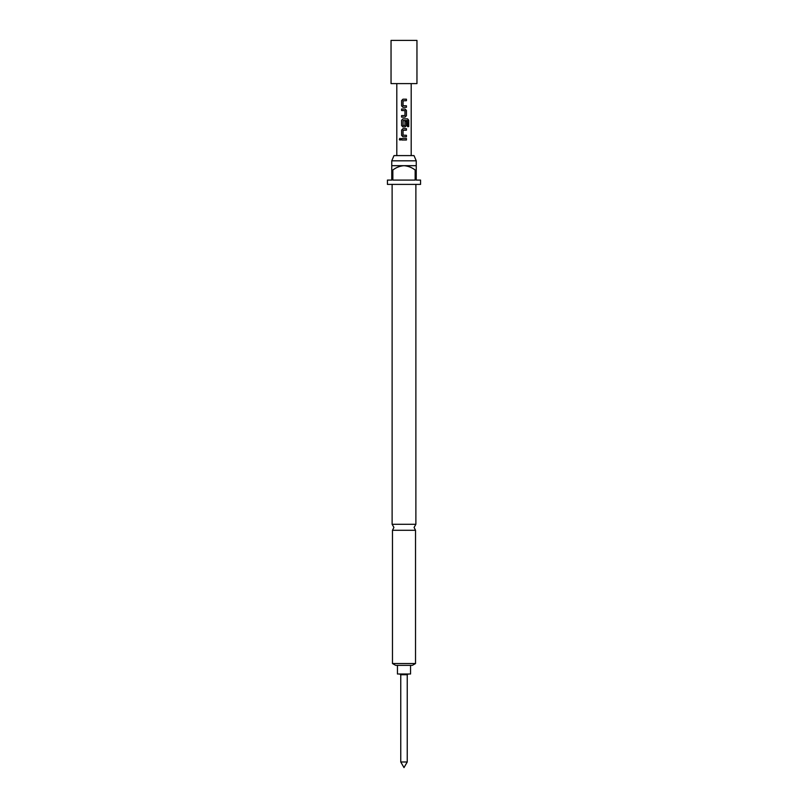 <?xml version="1.0" encoding="UTF-8"?>
<svg xmlns="http://www.w3.org/2000/svg" width="808" height="808" viewBox="0 0 808 808"><rect width="100%" height="100%" fill="white"/><g stroke="black" fill="none" stroke-linecap="round" stroke-linejoin="round"><path stroke-width="1.21" d="M400.061 138.319L399.374 139.259L400.061 140.188M400.839 139.259L400.021 138.319L399.273 139.259L400.021 140.198L400.839 139.259M415.878 524.291L392.122 524.291L393.92 527.412L392.476 530.29L415.524 530.29L414.08 527.412L415.878 524.291L415.878 184.396M407.242 761.984L404 767.6L400.758 761.984L407.242 761.984L407.242 674.72L408.434 674.003M400.758 761.984L400.758 674.72L407.242 674.72M397.445 665.358L397.445 674.003L410.555 674.003L410.555 665.358M404 40.4L391.042 40.4L391.042 83.598L416.958 83.598L416.958 40.4L404 40.4M391.759 160.812L393.991 155.601L414.009 155.601L416.241 160.812L391.759 160.812L391.759 165.68L416.241 165.68L416.241 170.003L415.15 170.003L415.15 180.083L392.85 180.083L392.85 170.003L391.759 170.003L391.759 180.083L387.436 180.083L387.436 184.396L420.564 184.396L420.564 180.083L416.241 180.083L416.241 170.003M415.524 663.53L412.353 665.358L395.647 665.358L392.476 663.53L415.524 663.53L415.524 530.29M406.434 99.192L402.96 99.192L401.586 100.596L401.586 105.888L402.96 107.302L406.434 107.302L406.434 105.787L403.051 105.686L403.051 100.798L406.434 100.697L406.434 99.192M405.06 109.019L401.586 109.019L401.586 110.524L404.97 110.625L404.97 115.514L401.586 115.615L401.586 117.13L405.06 117.13L406.434 115.716L406.434 110.423L405.06 109.019L406.434 110.423M407.575 118.847L402.96 118.847L401.586 120.251L401.586 125.543L402.96 126.957L405.06 126.957L406.434 125.543L406.434 121.21L404.97 121.21L404.97 125.513L403.051 125.513L403.152 120.523L407.394 120.523L407.484 126.603L408.727 126.603L408.727 120.251L407.575 118.847M406.434 128.674L402.96 128.674L401.586 130.088L401.586 135.37L402.96 136.784L406.434 136.784L406.434 135.279L403.051 135.178L403.051 130.28L406.434 130.189L406.434 128.674M406.434 138.501L401.586 138.501L401.586 140.016L406.434 140.016L406.434 138.501M391.759 170.003L391.759 165.68M415.15 170.003C411.848 167.458 408.121 166.024 404 165.68C399.889 166.014 396.173 167.458 392.85 170.003M406.384 140.016L406.384 138.501M401.637 138.501L401.637 140.016M401.586 135.37L402.98 136.784M401.586 130.088L401.637 135.37M402.98 128.674L401.637 130.088M406.384 130.189L406.384 128.674M406.384 136.784L406.384 135.279M408.626 126.603L408.727 120.251M408.626 120.251L407.505 118.847M402.98 118.847L401.586 120.251M401.637 120.251L401.586 125.543M401.637 125.543L402.98 126.957M405.04 126.957L406.434 125.543M406.384 125.543L406.384 121.21M401.637 109.019L401.637 110.524M406.434 115.716L406.384 110.423M405.04 117.13L406.384 115.716M401.637 115.615L401.637 117.13M401.586 105.888L402.98 107.302M401.586 100.596L401.637 105.888M402.98 99.192L401.637 100.596M406.384 100.697L406.384 99.192M406.384 107.302L406.384 105.787M416.241 165.68L416.241 160.812M411.201 83.598L411.201 155.601M396.799 83.598L396.799 155.601M392.476 663.53L392.476 530.29M392.122 524.291L392.122 184.396M400.758 674.72L399.566 674.003"/></g></svg>
